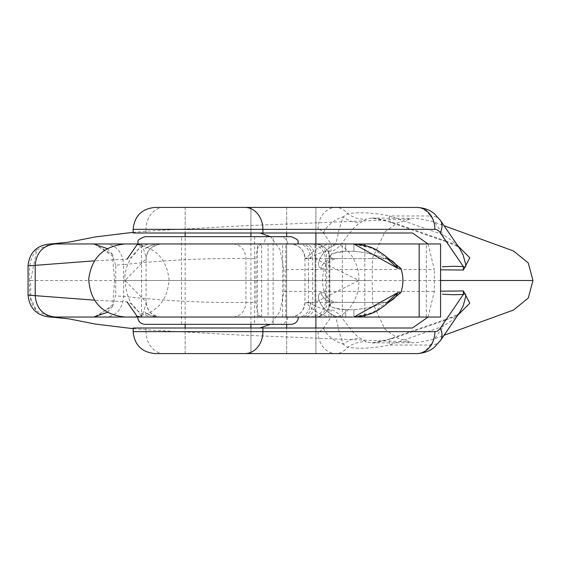 <?xml version="1.0" encoding="UTF-8"?>
<svg xmlns="http://www.w3.org/2000/svg" width="561" height="561" viewBox="0 0 561 561"><rect width="100%" height="100%" fill="white"/><g stroke="black" fill="none" stroke-linecap="round" stroke-linejoin="round"><path stroke-width="0.42" stroke-dasharray="2.81 2.1" d="M291.117 236.658L144.969 236.658M181.505 236.658L254.582 236.658L181.505 236.658L181.505 324.342L254.582 324.342L181.505 324.342M291.117 324.342L144.969 324.342M320.913 268.319C312.554 264.925 326.775 241.027 345.688 243.965C326.761 241.02 312.561 264.946 320.913 268.319A14.614 13.927 90 0 1 334.04 258.579L387.055 258.579L334.04 258.579L330.857 257.604L329.938 256.321L330.261 255.024L331.586 253.881L337.876 251.875L345.688 251.272L332.161 253.558C329.251 256.749 329.875 258.418 334.04 258.579A14.614 13.927 -90 0 0 320.913 268.319L324.63 268.319L320.913 268.319M320.913 292.681C312.554 296.075 326.775 319.973 345.688 317.035L132.543 317.035L345.688 317.035C326.761 319.98 312.561 296.054 320.913 292.681A14.614 13.927 -90 0 0 334.04 302.421L387.055 302.421L334.04 302.421L338.409 302.421L334.04 302.421L330.857 303.396L329.938 304.679L329.994 305.465L331.586 307.119L337.876 309.125L345.688 309.728L332.161 307.442C329.251 304.251 329.875 302.582 334.04 302.421A14.614 13.927 90 0 1 320.913 292.681L324.63 292.681L320.913 292.681M268.95 236.658C266.58 235.992 264.946 238.425 264.035 243.965L298.277 243.965A14.614 12.349 -90 0 1 310.626 258.579C306.523 257.99 304.651 257.99 305.002 258.579A14.614 14.593 90 0 0 290.409 243.965C299.195 244.827 304.041 249.687 304.953 258.537M387.672 259.035L372.609 248.453L353.907 243.965L345.688 243.965L345.688 251.272L353.907 251.272L353.907 243.965L257.429 243.965L440.574 243.965M137.662 243.965L125.236 243.965M264.035 243.965L141.596 243.965C145.068 253.284 146.54 258.333 146.014 259.112C146.975 249.975 152.024 244.926 161.154 243.965C151.337 245.816 146.309 250.795 146.07 258.887L124.97 280.5L146.014 301.888C146.372 303.171 144.899 308.227 141.596 317.035L125.236 317.035M387.672 301.965L372.609 312.547L353.907 317.035L309.3 317.035C318.76 316.53 324.139 311.664 325.443 302.421L329.861 302.421L326.761 302.421L326.761 258.579L310.626 258.579M161.154 243.965L290.409 243.965M94.136 243.965L112.523 254.463L115.748 265.865C116.499 265.051 119.135 264.645 123.651 264.645C122.515 252.17 116.555 245.276 105.777 243.965L49.971 243.965C36.682 245.29 29.375 252.597 28.05 265.886L28.05 295.114C29.375 308.403 36.682 315.71 49.971 317.035L94.136 317.035L112.691 306.257L115.748 295.135C115.804 295.864 118.441 296.271 123.651 296.355C164.422 300.92 205.2 302.947 245.97 302.421L256.033 302.421L256.033 258.579L256.286 254.245L257.211 249.624L258.607 246.202L258.607 243.965M309.3 243.965C318.76 244.47 324.139 249.336 325.443 258.579L325.443 302.421M261.433 243.965L258.607 246.202M287.982 243.965C287.029 239.154 284.013 236.714 278.922 236.658M268.95 324.342C266.58 325.008 264.946 322.575 264.035 317.035L105.777 317.035C116.555 315.724 122.515 308.831 123.651 296.355L123.651 264.645C164.422 260.08 205.2 258.053 245.97 258.579L256.033 258.579M115.741 265.865L115.741 295.135M264.035 317.035L141.491 317.035L141.596 243.965C136.239 253.355 131.407 258.404 127.081 259.112L94.444 260.837M137.662 316.986L141.596 317.035C136.758 308.255 131.919 303.199 127.081 301.888L94.444 300.163M161.154 317.035C152.024 316.074 146.975 311.025 146.014 301.888L146.07 302.113C147.767 312.049 152.802 317.028 161.154 317.035L290.409 317.035A14.614 14.593 -90 0 0 305.002 302.421L315.205 302.421L358.823 280.5C360.001 298.578 345.548 318.669 332.547 317.035M305.002 258.579L315.205 258.579L358.823 280.5C360.001 262.422 345.548 242.331 332.547 243.965M301.18 243.965A14.614 11.515 -90 0 1 312.694 258.579L312.694 302.421L310.626 302.421C306.523 303.01 304.651 303.01 305.002 302.421M137.087 244.687L141.491 243.965L136.33 245.402L137.726 243.993M273.137 324.342L273.137 236.658M261.433 317.035L258.607 314.798L257.211 311.376L256.033 302.421M310.626 302.421A14.614 12.349 90 0 1 298.277 317.035L309.3 317.035M287.982 317.035C287.029 321.846 284.013 324.286 278.922 324.342M400.827 268.319L397.735 268.319A14.614 14.32 -90 0 0 384.229 258.579C377.343 255.066 367.238 252.625 353.907 251.272C367.252 252.632 377.357 255.066 384.229 258.579A14.614 14.32 90 0 1 389.916 259.778M345.688 243.965L345.688 251.272L353.907 251.272L353.907 243.965M353.907 317.035L353.907 309.728L345.688 309.728L345.688 317.035L345.688 309.728L353.907 309.728C367.252 308.368 377.357 305.934 384.229 302.421C377.343 305.934 367.238 308.375 353.907 309.728L353.907 317.035L315.107 317.035L315.107 243.965M105.777 317.035L93.75 317.035M137.087 316.313L141.491 317.035L136.33 315.598L137.711 316.986M400.827 292.681L397.735 292.681A14.614 14.32 90 0 1 384.229 302.421A14.614 14.32 -90 0 0 389.916 301.222M254.582 236.658L254.582 324.342M315.107 317.035L285.731 317.035L285.731 243.965M285.731 317.035L268.074 317.035L268.074 243.965M268.074 317.035L282.639 317.035L282.639 243.965M282.639 317.035L440.574 317.035M313.115 317.035L286.664 317.035L313.115 317.035M313.115 243.965L286.664 243.965L313.115 243.965M315.892 353.577L286.664 353.577L315.892 353.577L315.892 327.996L286.664 327.996L315.892 327.996L315.892 353.577L286.664 353.577L315.892 353.577M315.892 317.035L315.892 243.965L315.892 317.035M315.892 233.004L315.892 207.423L286.664 207.423L315.892 207.423L286.664 207.423L315.892 207.423L315.892 233.004L286.664 233.004L315.892 233.004M185.158 353.577L250.928 353.577L250.928 327.996L185.158 327.996L250.928 327.996L250.928 353.577L185.158 353.577L185.158 327.996L185.158 353.577M250.928 324.342L250.928 236.658M250.928 233.004L250.928 207.423L185.158 207.423L250.928 207.423L250.928 233.004L185.158 233.004L250.928 233.004M428.092 243.965L434.333 269.539L283.922 269.539L280.03 249.596L270.437 236.658M428.092 317.035L434.333 291.461L434.333 269.539M412.461 327.996L133.139 327.996M286.664 353.577L286.664 327.996L286.664 353.577L416.928 353.577A36.535 20.953 -90 0 0 430.399 345.029L389.46 345.029A36.535 6.83 -108.9 0 1 391.066 338.458A36.535 6.83 -108.9 0 1 392.497 338.648L372.027 342.904L366.291 341.901L360.26 338.234C349.377 332.259 340.268 309.995 330.983 309.868C323.241 309.595 315.85 307.035 308.809 302.197M434.333 291.461L283.922 291.461L280.03 311.404L270.437 324.342M283.922 291.461L283.922 269.539M412.461 233.004L133.139 233.004M307.8 256.524C314.917 248.93 322.687 244.778 331.109 244.056C335.801 248.32 337.701 236.84 338.304 232.128L343.157 216.883L347.722 213.713C359.853 211.932 373.766 212.689 389.46 215.971A36.535 6.83 108.9 0 0 391.066 222.542A36.535 6.83 108.9 0 0 392.497 222.352L371.936 218.096L366.291 219.099L360.26 222.766C349.377 228.741 340.268 251.005 330.983 251.132C323.241 251.405 315.85 253.965 308.809 258.803M308.41 257.78L308.41 280.5L372.188 280.5L372.504 302.863L384.93 329.153L397.819 338.276L410.68 342L240.76 335.085L152.501 330.205L133.139 328.662M308.41 303.221L308.417 280.5L372.111 280.5L114.605 280.5L112.74 304.665L96.604 316.951L50.827 317L36.795 311.215L30.841 298.438L30.589 280.5L29.474 280.5C29.943 289.792 27.538 300.423 36.823 311.187M307.8 304.476C314.917 312.07 322.687 316.222 331.109 316.944C335.801 312.68 337.701 324.16 338.304 328.872L343.157 344.117L347.722 347.287C359.853 349.068 373.766 348.311 389.46 345.029L443.26 326.214L451.696 320.548L458.435 313.816C457.033 314.868 452.362 316.86 444.424 319.805A36.535 6.108 -109.7 0 1 445.743 320.043L392.497 338.648M155.06 353.577L250.928 353.577M457.664 315.373L445.743 320.043M29.474 280.5C29.943 271.208 27.531 260.585 36.83 249.806L30.589 280.5L440.553 280.5M36.83 249.806L50.925 243.965M51.03 243.965L56.808 243.965M88.386 243.965L94.164 243.965M94.683 243.965L112.523 256.047L114.605 280.5M146.042 327.996L146.042 331.649L318.01 331.649A14.614 8.38 -90 0 0 323.395 328.234L331.109 316.944A36.535 29.754 -79.3 0 0 330.983 309.868M323.395 328.234A21.921 13.759 -145.6 0 0 343.157 344.117A36.535 20.883 -55.7 0 1 360.26 338.234M318.01 331.649A21.921 17.959 -90 0 0 335.962 353.577A36.535 20.953 90 0 0 347.722 347.287A36.535 28.639 -70.5 0 1 366.291 341.901M440.434 340.576A21.921 13.759 34.4 0 1 430.399 345.029L443.26 326.214A36.535 6.108 -109.7 0 1 444.417 319.805L391.08 338.451C381.585 341.712 375.225 343.199 371.999 342.925M185.158 207.423L185.158 233.004L185.158 207.423M286.664 207.423L286.664 233.004L286.664 207.423M155.06 207.423L416.928 207.423A36.535 20.953 90 0 1 430.399 215.971L389.46 215.971L443.26 234.786L451.696 240.452L458.435 247.184C457.033 246.132 452.362 244.14 444.424 241.195A36.535 6.108 109.7 0 0 445.743 240.957L392.497 222.352M457.664 245.627L445.743 240.957M146.042 233.004L146.042 229.351L318.01 229.351A14.614 8.38 90 0 1 323.395 232.766L331.109 244.056A36.535 29.754 79.3 0 1 330.983 251.132M323.395 232.766A21.921 13.759 145.6 0 1 343.157 216.883A36.535 20.883 55.7 0 0 360.26 222.766M318.01 229.351A21.921 17.959 90 0 1 335.962 207.423A36.535 20.953 -90 0 1 347.722 213.713A36.535 28.639 70.5 0 0 366.291 219.099M440.434 220.424A21.921 13.759 -34.4 0 0 430.399 215.971L443.26 234.786A36.535 6.108 109.7 0 0 444.417 241.195L391.08 222.549C381.585 219.288 375.225 217.801 371.999 218.075L371.936 218.075M153.069 317.035C136.014 314.847 126.653 302.674 124.97 280.5C123.708 262.422 139.163 242.331 153.069 243.965M325.443 258.579L329.651 258.579L329.651 302.421A14.614 14.404 -90 0 1 315.247 317.035A14.614 14.614 0 0 0 329.861 302.421L329.861 258.579L326.761 258.579A14.614 11.515 -90 0 0 315.247 243.965A14.614 14.404 90 0 1 329.651 258.579L329.861 258.579A14.614 14.614 0 0 0 315.247 243.965M233.334 243.965C240.957 244.891 245.164 249.764 245.97 258.579L245.97 302.421C245.164 311.236 240.957 316.109 233.334 317.035M304.693 243.965A14.614 10.512 90 0 1 315.205 258.579L315.205 302.421A14.614 10.512 -90 0 1 304.693 317.035M315.247 317.035A14.614 11.515 90 0 0 326.761 302.421L312.694 302.421A14.614 11.515 90 0 1 301.18 317.035M258.607 314.798L258.607 317.035M364.804 315.64L364.804 245.36M328.928 317.035L328.928 243.965M261.636 317.035L261.636 243.965M342.364 317.035L342.364 243.965M426.311 317.035L426.311 243.965M164.001 353.577A21.921 17.959 -90 0 1 146.042 331.649L133.139 331.649M164.001 207.423A21.921 17.959 90 0 0 146.042 229.351L133.139 229.351M338.409 302.421C331.761 302.077 327.168 298.831 324.63 292.681C321.846 284.56 321.846 276.44 324.63 268.319C327.168 262.169 331.761 258.923 338.409 258.579M132.543 243.965C154.401 246.027 166.575 257.962 169.078 279.771C167.255 302.344 155.074 314.763 132.543 317.035M146.07 258.909L146.07 302.106M304.953 258.579L304.953 302.421M112.523 254.463L107.34 248.649M156.533 243.965C148.195 246.405 144.366 248.123 145.047 249.119C147.746 246.258 157.536 242.962 159.1 243.965M390.561 260.29C391.199 259.974 389.089 259.406 384.229 258.579C389.018 259.378 391.129 259.946 390.554 260.283M390.533 260.269L388.591 258.656L387.055 258.579M383.163 254.301L372.848 248.186M370.604 247.233L354.082 243.965M112.691 306.257L107.34 312.351M304.953 302.463C304.041 311.313 299.195 316.173 290.409 317.035M159.1 317.035C152.403 316.362 147.718 314.637 145.047 311.881C145.615 313.774 149.443 315.492 156.533 317.035M390.561 300.71C391.199 301.026 389.089 301.594 384.229 302.421C389.018 301.622 391.129 301.054 390.554 300.717M390.533 300.731L388.591 302.344L387.055 302.421M383.163 306.699L372.848 312.814M370.604 313.767L354.082 317.035M257.429 317.035L257.429 243.965M286.664 317.035L286.664 243.965M286.664 324.342L286.664 236.658M185.158 324.342L185.158 236.658M372.027 342.932L416.732 342.68L431.893 339.721L444.06 335.275M372.027 218.068L416.732 218.32L431.893 221.279L444.06 225.725M133.139 232.338L152.501 230.795L240.76 225.915L410.68 219L397.819 222.724L384.93 231.847L372.504 258.137L372.188 280.5"/><path stroke-width="0.84" d="M94.444 260.837L28.05 265.886C29.361 252.583 36.668 245.276 49.971 243.965L137.662 243.965C139.296 241.819 134.395 240.669 144.969 236.658L291.117 236.658C301.692 240.669 296.79 241.819 298.424 243.965M137.662 316.986C138.069 321.453 140.509 323.907 144.969 324.342L291.117 324.342C295.556 323.914 297.989 321.474 298.424 317.035M345.688 243.965L105.777 243.965M352.652 317.035L125.236 317.035C102.439 314.679 90.265 302.07 88.722 279.196C91.478 257.695 103.652 245.949 125.236 243.965L353.907 243.965L397.735 268.319L387.672 259.035M419.172 317.035L419.172 243.965L440.574 243.965L440.574 317.035L353.907 317.035L397.735 292.681L387.672 301.965M28.05 265.886L28.05 295.114C29.445 308.333 36.753 315.64 49.971 317.035L137.662 317.035M94.444 300.163L28.05 295.114M127.081 259.112L137.087 244.687M389.916 259.778A14.614 14.32 90 0 1 397.735 268.319L400.827 268.319C403.611 276.44 403.611 284.56 400.827 292.681L397.735 292.681A14.614 14.32 -90 0 1 389.916 301.222M127.081 301.888L137.087 316.313M419.172 243.965L353.907 243.965C374.397 245.522 379.545 252.443 383.303 254.406L390.554 260.283M315.892 327.996L315.892 317.035M315.892 243.965L315.892 233.004M250.928 353.577L286.664 353.577M250.928 327.996L250.928 324.342M250.928 236.658L250.928 233.004M250.928 207.423L185.158 207.423L250.928 207.423M262.92 327.996L262.92 331.649L133.139 331.649L133.139 327.996L412.461 327.996L428.092 317.035M416.928 353.577L244.968 353.577A21.921 17.959 90 0 0 262.92 331.649L434.887 331.649A21.921 17.959 90 0 1 416.928 353.577C428.022 353.009 433.358 348.122 434.635 347.014L440.413 340.604L459.536 312.631L463.134 305.976L465.658 296.748L465.665 294.511L464.887 293.676L463.358 294.462L453.379 294.728L442.426 294.223M440.595 268.663L440.609 280.5L532.95 280.5L528.273 298.038L513.476 310.051L444.06 335.275M416.928 207.423L244.968 207.423A21.921 17.959 -90 0 1 262.92 229.351L262.92 233.004L133.139 233.004L133.139 229.351L434.887 229.351A21.921 17.959 -90 0 0 416.928 207.423C428.022 207.991 433.358 212.878 434.635 213.986L440.413 220.396L459.536 248.369L463.134 255.024L465.658 264.252L465.665 266.489L464.887 267.324L463.358 266.538L453.379 266.272L442.426 266.777M262.92 233.004L412.461 233.004L428.092 243.965M270.437 324.342L259.932 327.996M270.437 236.658L259.932 233.004M244.968 353.577L155.06 353.577C141.744 352.273 134.437 344.966 133.139 331.649M440.729 291.173L463.442 290.963L469.795 303.213L457.664 315.373M56.808 243.965L72.509 243.965M72.685 243.965L88.386 243.965M94.164 243.965L94.683 243.965M434.887 331.649A14.614 8.38 90 0 0 440.273 328.234L463.358 294.462A36.535 29.915 87.3 0 1 463.442 290.963M244.968 207.423L155.06 207.423C141.744 208.727 134.437 216.034 133.139 229.351M440.729 269.827L463.442 270.037L469.795 257.787L457.664 245.627M434.887 229.351A14.614 8.38 -90 0 1 440.273 232.766L463.358 266.538A36.535 29.915 -87.3 0 0 463.442 270.037M55.294 243.965C43.176 245.304 36.479 252.345 35.203 265.087L35.203 295.913C36.479 308.655 43.176 315.696 55.294 317.035M364.804 317.035L364.804 315.64M364.804 245.36L364.804 243.965M440.595 292.337L440.595 280.5M440.273 328.234A21.921 13.759 34.4 0 1 440.434 340.576M440.273 232.766A21.921 13.759 -34.4 0 0 440.434 220.424M107.34 248.649L93.75 243.965M400.827 268.319L383.598 254.624M372.848 248.186L370.604 247.233M107.34 312.351L93.75 317.035M390.554 300.717L383.303 306.594C379.545 308.557 374.397 315.478 353.907 317.035L354.082 317.035M400.827 292.681L383.598 306.376M372.848 312.814L370.604 313.767M286.664 327.996L286.664 324.342M286.664 236.658L286.664 233.004M185.158 327.996L185.158 324.342M185.158 236.658L185.158 233.004M50.925 317.035L68.919 318.858L95.559 324.097L133.139 328.662M444.06 225.725L513.476 250.949L528.273 262.962L532.95 280.5M50.925 243.965L68.919 242.142L95.559 236.903L133.139 232.338"/></g></svg>
